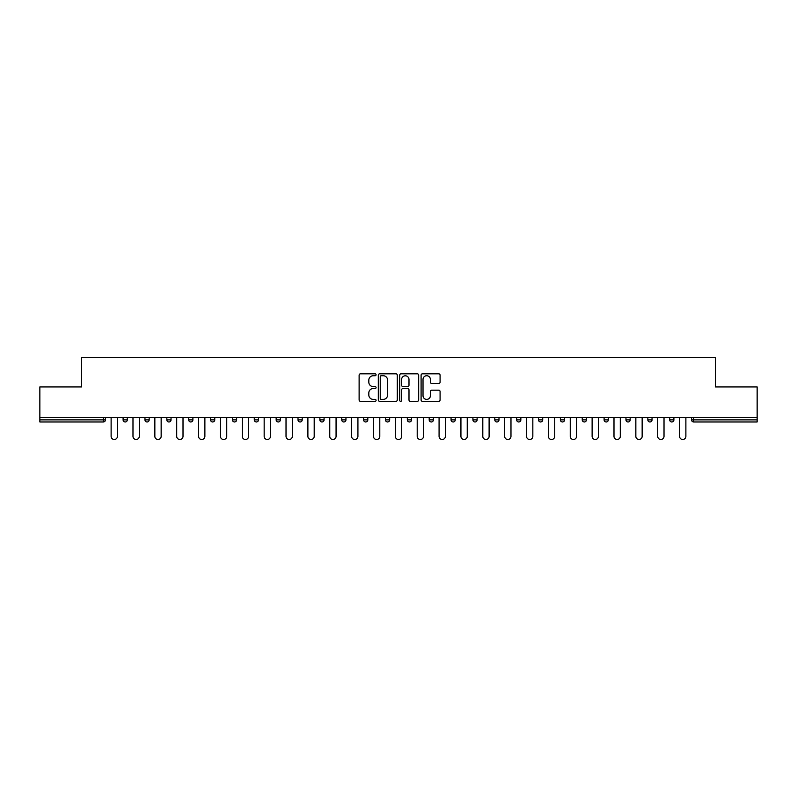 <?xml version="1.0" encoding="UTF-8"?>
<svg xmlns="http://www.w3.org/2000/svg" width="797" height="797" viewBox="0 0 797 797"><rect width="100%" height="100%" fill="white"/><g stroke="black" fill="none" stroke-linecap="round" stroke-linejoin="round"><path stroke-width="1.2" d="M376.074 374.769A0.966 0.966 0 0 0 375.118 373.813L360.493 373.813A1.375 1.375 0 0 0 359.118 375.188L359.118 399.945A1.375 1.375 0 0 0 360.493 401.329L375.118 401.329A0.966 0.966 0 0 0 376.074 400.363A0.966 0.966 0 0 0 375.118 399.397L373.225 399.397A4.403 4.403 0 0 1 368.822 394.993L368.822 392.931A4.403 4.403 0 0 1 373.225 388.528L375.118 388.528A0.966 0.966 0 0 0 376.074 387.571A0.966 0.966 0 0 0 375.118 386.605L373.225 386.605A4.403 4.403 0 0 1 368.822 382.201L368.822 380.139A4.403 4.403 0 0 1 373.225 375.736L375.118 375.736A0.966 0.966 0 0 0 376.074 374.769M438.709 383.506A1.375 1.375 0 0 0 440.083 382.132L440.083 375.188A1.375 1.375 0 0 0 438.709 373.813L422.47 373.813A1.375 1.375 0 0 0 421.095 375.188L421.095 399.945A1.375 1.375 0 0 0 422.47 401.329L438.709 401.329A1.375 1.375 0 0 0 440.083 399.945L440.083 391.556A1.375 1.375 0 0 0 438.709 390.181L431.755 390.181A1.375 1.375 0 0 0 430.38 391.556L430.38 395.72A3.676 3.676 0 0 1 426.704 399.397A3.676 3.676 0 0 1 423.018 395.72L423.018 379.422A3.676 3.676 0 0 1 426.704 375.736A3.676 3.676 0 0 1 430.38 379.422L430.38 382.132A1.375 1.375 0 0 0 431.755 383.506L438.709 383.506M39.85 417.628L39.85 386.934L81.613 386.934L81.613 357.504L715.387 357.504L715.387 386.934L757.15 386.934L757.15 417.628L39.85 417.628L39.85 419.87L103.341 419.87L103.341 417.628M397.295 375.188A1.375 1.375 0 0 0 395.92 373.813L379.691 373.813A1.375 1.375 0 0 0 378.316 375.188L378.316 399.945A1.375 1.375 0 0 0 379.691 401.329L395.92 401.329A1.375 1.375 0 0 0 397.295 399.945L397.295 375.188M401.08 373.813L417.309 373.813A1.375 1.375 0 0 1 418.684 375.188L418.684 399.945A1.375 1.375 0 0 1 417.309 401.329L410.365 401.329A1.375 1.375 0 0 1 408.991 399.945L408.991 389.902A1.375 1.375 0 0 0 407.616 388.528L403.003 388.528A1.375 1.375 0 0 0 401.628 389.902L401.628 400.363A0.966 0.966 0 0 1 400.662 401.329A0.966 0.966 0 0 1 399.705 400.363L399.705 375.188A1.375 1.375 0 0 1 401.08 373.813M103.341 421.972A2.102 2.102 0 0 0 105.443 419.87L103.341 419.87L103.341 421.972A2.102 2.102 0 0 0 105.443 419.87L105.443 417.628L105.443 419.87A2.102 2.102 0 0 1 103.341 421.972L39.85 421.972L39.85 419.87M757.15 417.628L757.15 421.972L693.659 421.972A2.102 2.102 0 0 1 691.557 419.87L691.557 417.628L691.557 419.87L757.15 419.87M123.097 417.628L123.097 419.87L123.097 417.628M125.199 421.972A2.102 2.102 0 0 1 123.097 419.87A2.102 2.102 0 0 0 125.199 421.972A2.102 2.102 0 0 0 127.301 419.87L127.301 417.628L127.301 419.87A2.102 2.102 0 0 1 125.199 421.972A2.102 2.102 0 0 1 123.097 419.87L127.301 419.87A2.102 2.102 0 0 1 125.199 421.972M144.964 417.628L144.964 419.87L144.964 417.628M149.169 417.628L149.169 419.87L149.169 417.628M166.832 417.628L166.832 419.87L166.832 417.628M171.036 417.628L171.036 419.87A2.102 2.102 0 0 1 168.934 421.972A2.102 2.102 0 0 1 166.832 419.87A2.102 2.102 0 0 0 168.934 421.972A2.102 2.102 0 0 0 171.036 419.87A2.102 2.102 0 0 1 168.934 421.972A2.102 2.102 0 0 1 166.832 419.87L171.036 419.87M188.69 417.628L188.69 419.87L188.69 417.628M192.894 417.628L192.894 419.87L192.894 417.628M210.557 417.628L210.557 419.87L210.557 417.628M214.762 417.628L214.762 419.87L214.762 417.628M236.619 417.628L236.619 419.87L232.415 419.87A2.102 2.102 0 0 0 234.517 421.972A2.102 2.102 0 0 1 232.415 419.87L232.415 417.628M254.283 417.628L254.283 419.87L254.283 417.628M258.487 417.628L258.487 419.87L258.487 417.628M276.151 417.628L276.151 419.87L276.151 417.628M280.355 417.628L280.355 419.87L280.355 417.628M298.008 417.628L298.008 419.87L298.008 417.628M302.212 417.628L302.212 419.87A2.102 2.102 0 0 1 300.11 421.972A2.102 2.102 0 0 1 298.008 419.87L302.212 419.87A2.102 2.102 0 0 1 300.11 421.972M319.876 417.628L319.876 419.87L319.876 417.628M324.08 417.628L324.08 419.87L324.08 417.628M341.734 417.628L341.734 419.87L341.734 417.628M345.948 417.628L345.948 419.87A2.102 2.102 0 0 1 343.836 421.972A2.102 2.102 0 0 1 341.734 419.87L345.948 419.87A2.102 2.102 0 0 1 343.836 421.972M363.601 417.628L363.601 419.87L363.601 417.628M367.806 417.628L367.806 419.87L367.806 417.628M385.469 417.628L385.469 419.87L385.469 417.628M389.673 417.628L389.673 419.87L389.673 417.628M411.531 417.628L411.531 419.87A2.102 2.102 0 0 1 409.429 421.972A2.102 2.102 0 0 1 407.327 419.87L407.327 417.628M433.399 417.628L433.399 419.87A2.102 2.102 0 0 1 431.297 421.972A2.102 2.102 0 0 1 429.194 419.87L429.194 417.628M455.266 417.628L455.266 419.87A2.102 2.102 0 0 1 453.164 421.972A2.102 2.102 0 0 1 451.052 419.87L451.052 417.628M477.124 417.628L477.124 419.87A2.102 2.102 0 0 1 475.022 421.972A2.102 2.102 0 0 1 472.92 419.87L472.92 417.628M496.89 421.972A2.102 2.102 0 0 0 498.992 419.87L498.992 417.628L498.992 419.87A2.102 2.102 0 0 1 496.89 421.972A2.102 2.102 0 0 1 494.788 419.87L494.788 417.628M520.849 417.628L520.849 419.87A2.102 2.102 0 0 1 518.747 421.972A2.102 2.102 0 0 1 516.645 419.87L516.645 417.628M538.513 417.628L538.513 419.87L538.513 417.628M542.717 417.628L542.717 419.87A2.102 2.102 0 0 1 540.615 421.972A2.102 2.102 0 0 1 538.513 419.87L542.717 419.87A2.102 2.102 0 0 1 540.615 421.972M562.483 421.972A2.102 2.102 0 0 0 564.585 419.87L564.585 417.628L564.585 419.87A2.102 2.102 0 0 1 562.483 421.972A2.102 2.102 0 0 1 560.381 419.87L560.381 417.628M582.238 417.628L582.238 419.87L582.238 417.628M586.443 417.628L586.443 419.87A2.102 2.102 0 0 1 584.34 421.972A2.102 2.102 0 0 1 582.238 419.87L586.443 419.87A2.102 2.102 0 0 1 584.34 421.972A2.102 2.102 0 0 0 586.443 419.87M604.106 419.87A2.102 2.102 0 0 0 606.208 421.972A2.102 2.102 0 0 0 608.31 419.87L608.31 417.628L608.31 419.87L604.106 419.87A2.102 2.102 0 0 0 606.208 421.972A2.102 2.102 0 0 1 604.106 419.87L604.106 417.628M625.964 417.628L625.964 419.87L625.964 417.628M630.168 417.628L630.168 419.87L630.168 417.628M652.036 417.628L652.036 419.87A2.102 2.102 0 0 1 649.934 421.972A2.102 2.102 0 0 1 647.831 419.87L647.831 417.628M673.903 417.628L673.903 419.87A2.102 2.102 0 0 1 671.801 421.972A2.102 2.102 0 0 1 669.699 419.87L669.699 417.628M147.066 421.972A2.102 2.102 0 0 1 144.964 419.87A2.102 2.102 0 0 0 147.066 421.972A2.102 2.102 0 0 0 149.169 419.87A2.102 2.102 0 0 1 147.066 421.972A2.102 2.102 0 0 1 144.964 419.87L149.169 419.87A2.102 2.102 0 0 1 147.066 421.972M190.792 421.972A2.102 2.102 0 0 1 188.69 419.87A2.102 2.102 0 0 0 190.792 421.972A2.102 2.102 0 0 0 192.894 419.87A2.102 2.102 0 0 1 190.792 421.972A2.102 2.102 0 0 1 188.69 419.87L192.894 419.87A2.102 2.102 0 0 1 190.792 421.972M212.66 421.972A2.102 2.102 0 0 1 210.557 419.87A2.102 2.102 0 0 0 212.66 421.972A2.102 2.102 0 0 0 214.762 419.87A2.102 2.102 0 0 1 212.66 421.972A2.102 2.102 0 0 1 210.557 419.87L214.762 419.87A2.102 2.102 0 0 1 212.66 421.972M234.517 421.972A2.102 2.102 0 0 0 236.619 419.87A2.102 2.102 0 0 1 234.517 421.972A2.102 2.102 0 0 1 232.415 419.87M256.385 421.972A2.102 2.102 0 0 1 254.283 419.87A2.102 2.102 0 0 0 256.385 421.972A2.102 2.102 0 0 0 258.487 419.87A2.102 2.102 0 0 1 256.385 421.972A2.102 2.102 0 0 1 254.283 419.87L258.487 419.87A2.102 2.102 0 0 1 256.385 421.972M278.253 421.972A2.102 2.102 0 0 1 276.151 419.87L280.355 419.87A2.102 2.102 0 0 1 278.253 421.972A2.102 2.102 0 0 0 280.355 419.87M321.978 421.972A2.102 2.102 0 0 1 319.876 419.87A2.102 2.102 0 0 0 321.978 421.972A2.102 2.102 0 0 0 324.08 419.87A2.102 2.102 0 0 1 321.978 421.972A2.102 2.102 0 0 1 319.876 419.87L324.08 419.87M365.703 421.972A2.102 2.102 0 0 1 363.601 419.87L367.806 419.87A2.102 2.102 0 0 1 365.703 421.972A2.102 2.102 0 0 0 367.806 419.87M387.571 421.972A2.102 2.102 0 0 1 385.469 419.87A2.102 2.102 0 0 0 387.571 421.972A2.102 2.102 0 0 0 389.673 419.87A2.102 2.102 0 0 1 387.571 421.972A2.102 2.102 0 0 1 385.469 419.87L389.673 419.87A2.102 2.102 0 0 1 387.571 421.972M628.066 421.972A2.102 2.102 0 0 1 625.964 419.87L630.168 419.87A2.102 2.102 0 0 1 628.066 421.972A2.102 2.102 0 0 0 630.168 419.87A2.102 2.102 0 0 1 628.066 421.972M381.205 375.736A0.966 0.966 0 0 0 380.239 376.702L380.239 398.44A0.966 0.966 0 0 0 381.205 399.397L383.198 399.397A4.403 4.403 0 0 0 387.601 394.993L387.601 380.139A4.403 4.403 0 0 0 383.198 375.736L381.205 375.736M408.991 379.482A3.676 3.676 0 0 0 405.314 375.805A3.676 3.676 0 0 0 401.628 379.482L401.628 385.23A1.375 1.375 0 0 0 403.003 386.605L407.616 386.605A1.375 1.375 0 0 0 408.991 385.23L408.991 379.482M111.122 436.338L111.122 417.628L111.122 436.338A3.158 3.158 0 0 0 114.27 439.496A3.158 3.158 0 0 0 117.428 436.338L117.428 417.628M132.979 436.338L132.979 417.628L132.979 436.338A3.158 3.158 0 0 0 136.138 439.496A3.158 3.158 0 0 0 139.286 436.338L139.286 417.628M154.847 436.338L154.847 417.628L154.847 436.338A3.158 3.158 0 0 0 157.995 439.496A3.158 3.158 0 0 0 161.153 436.338L161.153 417.628M176.705 436.338L176.705 417.628L176.705 436.338A3.158 3.158 0 0 0 179.863 439.496A3.158 3.158 0 0 0 183.011 436.338L183.011 417.628M198.573 436.338L198.573 417.628L198.573 436.338A3.158 3.158 0 0 0 201.731 439.496A3.158 3.158 0 0 0 204.879 436.338L204.879 417.628M220.44 436.338L220.44 417.628L220.44 436.338A3.158 3.158 0 0 0 223.588 439.496A3.158 3.158 0 0 0 226.746 436.338L226.746 417.628M242.298 436.338L242.298 417.628L242.298 436.338A3.158 3.158 0 0 0 245.456 439.496A3.158 3.158 0 0 0 248.604 436.338L248.604 417.628M264.166 436.338L264.166 417.628L264.166 436.338A3.158 3.158 0 0 0 267.314 439.496A3.158 3.158 0 0 0 270.472 436.338L270.472 417.628M286.023 436.338L286.023 417.628L286.023 436.338A3.158 3.158 0 0 0 289.181 439.496A3.158 3.158 0 0 0 292.33 436.338L292.33 417.628M307.891 436.338L307.891 417.628L307.891 436.338A3.158 3.158 0 0 0 311.049 439.496A3.158 3.158 0 0 0 314.197 436.338L314.197 417.628M329.759 436.338L329.759 417.628L329.759 436.338A3.158 3.158 0 0 0 332.907 439.496A3.158 3.158 0 0 0 336.065 436.338L336.065 417.628M351.616 436.338L351.616 417.628L351.616 436.338A3.158 3.158 0 0 0 354.775 439.496A3.158 3.158 0 0 0 357.923 436.338L357.923 417.628M373.484 436.338L373.484 417.628L373.484 436.338A3.158 3.158 0 0 0 376.632 439.496A3.158 3.158 0 0 0 379.79 436.338L379.79 417.628M395.342 436.338L395.342 417.628L395.342 436.338A3.158 3.158 0 0 0 398.5 439.496A3.158 3.158 0 0 0 401.658 436.338L401.658 417.628M417.21 436.338L417.21 417.628L417.21 436.338A3.158 3.158 0 0 0 420.368 439.496A3.158 3.158 0 0 0 423.516 436.338L423.516 417.628M439.077 436.338L439.077 417.628L439.077 436.338A3.158 3.158 0 0 0 442.225 439.496A3.158 3.158 0 0 0 445.384 436.338L445.384 417.628M460.935 436.338L460.935 417.628L460.935 436.338A3.158 3.158 0 0 0 464.093 439.496A3.158 3.158 0 0 0 467.241 436.338L467.241 417.628M482.803 436.338L482.803 417.628L482.803 436.338A3.158 3.158 0 0 0 485.951 439.496A3.158 3.158 0 0 0 489.109 436.338L489.109 417.628M504.67 436.338L504.67 417.628L504.67 436.338A3.158 3.158 0 0 0 507.819 439.496A3.158 3.158 0 0 0 510.977 436.338L510.977 417.628M526.528 436.338L526.528 417.628L526.528 436.338A3.158 3.158 0 0 0 529.686 439.496A3.158 3.158 0 0 0 532.834 436.338L532.834 417.628M548.396 436.338L548.396 417.628L548.396 436.338A3.158 3.158 0 0 0 551.544 439.496A3.158 3.158 0 0 0 554.702 436.338L554.702 417.628M570.253 436.338L570.253 417.628L570.253 436.338A3.158 3.158 0 0 0 573.412 439.496A3.158 3.158 0 0 0 576.56 436.338L576.56 417.628M592.121 436.338L592.121 417.628L592.121 436.338A3.158 3.158 0 0 0 595.269 439.496A3.158 3.158 0 0 0 598.427 436.338L598.427 417.628M613.989 436.338L613.989 417.628L613.989 436.338A3.158 3.158 0 0 0 617.137 439.496A3.158 3.158 0 0 0 620.295 436.338L620.295 417.628M635.847 436.338L635.847 417.628L635.847 436.338A3.158 3.158 0 0 0 639.005 439.496A3.158 3.158 0 0 0 642.153 436.338L642.153 417.628M657.714 436.338L657.714 417.628L657.714 436.338A3.158 3.158 0 0 0 660.862 439.496A3.158 3.158 0 0 0 664.021 436.338L664.021 417.628M679.572 436.338L679.572 417.628L679.572 436.338A3.158 3.158 0 0 0 682.73 439.496A3.158 3.158 0 0 0 685.878 436.338L685.878 417.628M693.659 417.628L693.659 421.972M409.429 421.972A2.102 2.102 0 0 0 411.531 419.87L407.327 419.87M431.297 421.972A2.102 2.102 0 0 0 433.399 419.87L429.194 419.87M453.164 421.972A2.102 2.102 0 0 0 455.266 419.87L451.052 419.87M475.022 421.972A2.102 2.102 0 0 0 477.124 419.87L472.92 419.87M498.992 419.87L494.788 419.87M518.747 421.972A2.102 2.102 0 0 0 520.849 419.87L516.645 419.87M564.585 419.87L560.381 419.87M606.208 421.972A2.102 2.102 0 0 0 608.31 419.87M649.934 421.972A2.102 2.102 0 0 0 652.036 419.87L647.831 419.87M671.801 421.972A2.102 2.102 0 0 0 673.903 419.87L669.699 419.87"/></g></svg>
